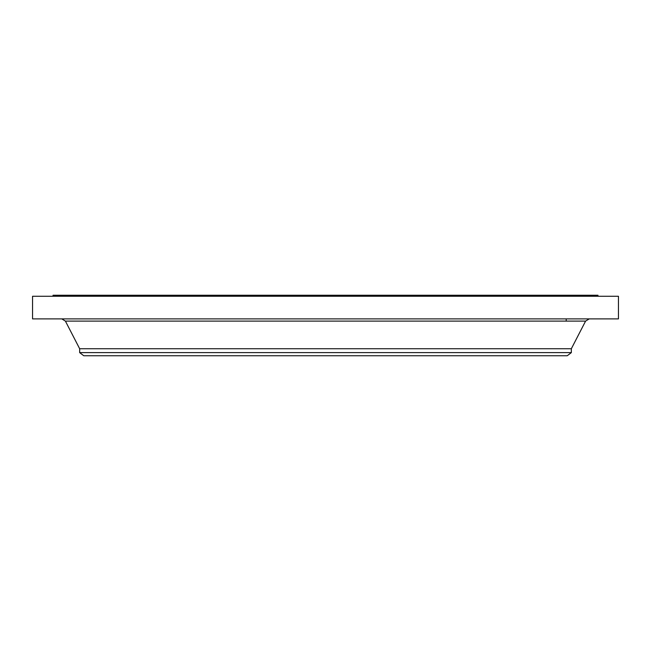 <?xml version="1.0" encoding="UTF-8"?>
<svg xmlns="http://www.w3.org/2000/svg" width="651" height="651" viewBox="0 0 651 651"><rect width="100%" height="100%" fill="white"/><g stroke="black" fill="none" stroke-linecap="round" stroke-linejoin="round"><path stroke-width="0.98" d="M32.55 296.27L618.45 296.27L618.45 318.884L32.55 318.884L32.55 296.27M53.032 296.27L53.032 295.245L597.968 295.245L597.968 296.27M571.334 352.622L79.666 352.622L83.759 355.755L567.241 355.755L571.334 352.622L571.334 348.749L585.591 321.106L589.236 318.884M79.666 352.622L79.666 348.749L571.334 348.749M79.666 348.749L65.409 321.106L585.591 321.106M566.215 318.884L566.215 321.106M65.409 321.106L61.764 318.884"/></g></svg>
